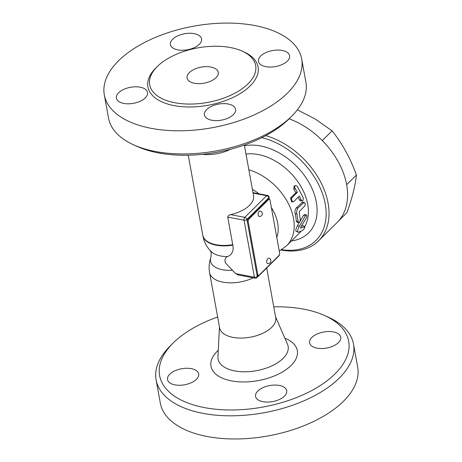 <?xml version="1.0" encoding="UTF-8"?>
<svg xmlns="http://www.w3.org/2000/svg" width="462" height="462" viewBox="0 0 462 462"><rect width="100%" height="100%" fill="white"/><g stroke="black" fill="none" stroke-linecap="round" stroke-linejoin="round"><path stroke-width="0.69" d="M261.85 137.664A66.516 45.617 45.3 0 1 325.265 204.112A66.516 45.617 45.3 0 1 281.733 249.676M298.591 222.626L296.766 222.02L296.315 221.09A49.625 34.032 -134.7 0 0 295.16 213.663C294.71 211.342 295.097 209.413 296.321 207.883L302.46 202.177L304.152 202.264L298.036 207.958C296.812 209.5 296.442 211.475 296.91 213.889L298.209 222.158L298.839 222.632L299.642 221.904L300.306 219.779L299.312 212.659L299.642 211.186L304.908 205.815L305.215 203.609L304.152 202.264M293.364 201.715L291.759 201.963L290.448 198.1L295.905 192.694A49.625 34.032 -134.7 0 0 293.78 189.189L294.046 186.163L295.853 185.47L297.089 186.105L303.199 197.632L303.17 200.098L302.402 200.86L301.455 200.52L299.353 196.027L293.745 201.565L292.81 201.634L291.897 200.71L291.482 199.157L291.817 197.869L297.413 192.308L294.808 187.809L294.733 186.44L295.403 185.562M302.2 200.889L300.496 200.906L299.359 199.879A49.625 34.032 -134.7 0 0 298.198 197.176M296.465 231.271C295.345 231.069 295.686 229.192 297.488 225.641L303.546 215.321L304.741 214.38L306.502 214.974L305.48 215.702L299.289 226.432C297.482 230.064 297.124 232.022 298.221 232.299L302.726 230.376C304.354 228.771 305.018 227.575 304.712 226.778L300.6 228.211M301.166 226.444L303.17 225.687L304.897 226.773L302.968 225.699M281.156 250.04A68.63 47.066 -134.7 0 0 318.607 240.829A68.63 47.066 -134.7 0 0 321.24 183.119A68.63 47.066 -134.7 0 0 265.777 135.632M318.607 240.829L337.162 222.436A68.63 47.066 -134.7 0 0 340.944 167.094A68.63 47.066 -134.7 0 0 289.091 118.798M322.28 140.564L332.068 130.862L315.442 119.144L297.372 109.846M338.513 221.015L346.939 212.664C352.188 198.036 355.347 185.481 356.416 174.994C350.392 158.212 342.278 143.503 332.068 130.862M346.639 184.685L356.416 174.994M300.537 228.124L300.97 226.744L306.445 217.839L306.941 215.968L306.525 214.986M296.038 231.283L298.221 232.299M295.905 192.694L297.413 192.308M230.705 149.197A28.505 14.668 169.7 0 1 202.483 154.325M258.368 275.381L257.276 276.461A2.114 1.086 169.7 0 1 254.406 277.206A2.114 1.086 100.8 0 0 255.099 278.199L238.259 274.982L235.66 273.625L225.6 263.121C224.301 260.1 224.925 257.929 227.466 256.595A16.528 11.336 -134.7 0 0 232.825 245.143L227.731 217.082C228.032 215.789 229.025 214.974 230.711 214.645A28.505 14.668 -10.3 0 0 253.546 195.645L244.346 145.016M270.039 200.219L279.591 252.772A2.114 1.086 -79.2 0 1 278.823 255.63L259.176 275.104A2.114 1.086 -79.2 0 1 258.454 275.398A2.114 1.086 -79.2 0 1 257.761 274.405L248.21 221.852A2.114 1.086 -79.2 0 1 248.978 218.994L268.624 199.52A2.114 1.086 -79.2 0 1 269.346 199.226A2.114 1.086 -79.2 0 1 270.039 200.219M258.454 275.398L257.565 275.231A2.114 1.086 -79.2 0 1 256.872 274.237L247.32 221.685A2.114 1.086 -79.2 0 1 248.088 218.821L267.735 199.347A2.114 1.086 -79.2 0 1 268.457 199.058L269.346 199.226M267.677 263.611A2.743 1.415 -79.2 0 1 266.77 262.324A2.743 1.415 -79.2 0 1 267.18 259.471A2.743 1.415 -79.2 0 1 268.705 258.218C271.102 257.975 272.47 263.484 267.677 263.611M259.095 216.407A2.743 1.415 -79.2 0 1 258.194 215.113A2.743 1.415 -79.2 0 1 258.599 212.266A2.743 1.415 -79.2 0 1 260.123 211.013A2.743 2.743 0 0 1 262.306 214.224A2.743 2.743 0 0 1 259.095 216.407M202.853 235.533A28.5 14.668 -10.3 0 0 202.905 235.839A28.5 14.668 -10.3 0 0 232.825 245.143M227.466 256.595A24.371 12.538 169.7 0 1 220.669 255.988A24.371 12.538 169.7 0 1 211.758 252.061A28.505 28.505 0 0 1 202.876 235.684M133.813 144.924L137.549 146.598A96.079 49.446 -10.3 0 0 288.773 119.115L291.678 116.233A100.3 51.617 169.7 0 1 133.813 144.924A100.3 51.617 169.7 0 1 108.518 118.029L104.314 94.872A100.3 51.617 169.7 0 1 150.618 39.53A100.3 51.617 169.7 0 1 254.845 25.554A100.3 51.617 169.7 0 1 301.686 59.003A100.3 51.617 169.7 0 1 212.225 127.726A100.3 51.617 169.7 0 1 104.314 94.872M301.686 59.003L305.89 82.161A100.3 51.617 169.7 0 1 291.678 116.233M282.213 50.462A15.835 8.149 169.7 0 1 289.605 55.74A15.835 8.149 169.7 0 1 282.294 64.478A15.835 8.149 169.7 0 1 265.841 66.684A15.835 8.149 169.7 0 1 258.443 61.406A15.835 8.149 169.7 0 1 265.754 52.668A15.835 8.149 169.7 0 1 282.213 50.462M233.333 114.668A15.835 8.149 169.7 0 1 216.453 120.622A15.835 8.149 169.7 0 1 204.412 114.951A15.835 8.149 169.7 0 1 206.658 109.569A15.835 8.149 169.7 0 1 223.544 103.615A15.835 8.149 169.7 0 1 235.58 109.286A15.835 8.149 169.7 0 1 233.333 114.668M123.781 103.419A15.835 8.149 169.7 0 1 116.389 98.135A15.835 8.149 169.7 0 1 123.7 89.397A15.835 8.149 169.7 0 1 140.153 87.191A15.835 8.149 169.7 0 1 147.551 92.469A15.835 8.149 169.7 0 1 140.24 101.213A15.835 8.149 169.7 0 1 123.781 103.419M172.661 39.212A15.835 8.149 169.7 0 1 189.541 33.258A15.835 8.149 169.7 0 1 201.582 38.924A15.835 8.149 169.7 0 1 199.336 44.306A15.835 8.149 169.7 0 1 182.45 50.26A15.835 8.149 169.7 0 1 170.414 44.589A15.835 8.149 169.7 0 1 172.661 39.212M230.509 47.569A53.846 27.708 -10.3 0 0 174.555 55.076A53.846 27.708 -10.3 0 0 149.694 84.789A53.846 27.708 -10.3 0 0 207.629 102.42A53.846 27.708 -10.3 0 0 255.653 65.529A53.846 27.708 -10.3 0 0 230.509 47.569M210.863 67.042A15.835 8.149 169.7 0 1 218.255 72.326A15.835 8.149 169.7 0 1 204.129 83.177A15.835 8.149 169.7 0 1 187.093 77.991A15.835 8.149 169.7 0 1 194.404 69.248A15.835 8.149 169.7 0 1 210.863 67.042M266.695 268L275.722 317.671A28.505 14.668 169.7 0 1 262.56 333.402A28.505 14.668 169.7 0 1 232.935 337.376A28.505 14.668 169.7 0 1 219.623 327.864L209.586 272.644A28.505 14.668 169.7 0 0 222.903 282.149A28.505 14.668 169.7 0 0 253.24 277.841M273.752 306.843A96.079 49.446 169.7 0 1 303.811 309.176A96.079 49.446 169.7 0 1 324.451 315.459A96.079 49.446 169.7 0 1 324.301 382.819A96.079 49.446 169.7 0 1 197.072 405.942A96.079 49.446 169.7 0 1 173.227 342.943A96.079 49.446 169.7 0 1 217.654 317.036M191.308 368.647A15.835 8.149 169.7 0 1 198.7 373.931A15.835 8.149 169.7 0 1 191.389 382.669A15.835 8.149 169.7 0 1 174.931 384.875A15.835 8.149 169.7 0 1 167.539 379.597A15.835 8.149 169.7 0 1 174.85 370.853A15.835 8.149 169.7 0 1 191.308 368.647M257.808 391.031A15.835 8.149 169.7 0 1 274.694 385.071A15.835 8.149 169.7 0 1 286.729 390.742A15.835 8.149 169.7 0 1 284.482 396.125A15.835 8.149 169.7 0 1 267.602 402.079A15.835 8.149 169.7 0 1 255.567 396.408A15.835 8.149 169.7 0 1 257.808 391.031M316.99 348.146A15.835 8.149 169.7 0 1 309.592 342.862A15.835 8.149 169.7 0 1 316.903 334.124A15.835 8.149 169.7 0 1 333.362 331.918A15.835 8.149 169.7 0 1 340.754 337.196A15.835 8.149 169.7 0 1 333.443 345.94A15.835 8.149 169.7 0 1 316.99 348.146M173.227 342.943L170.322 345.824A100.3 51.617 -10.3 0 0 156.11 379.897A100.3 51.617 -10.3 0 0 264.027 412.745A100.3 51.617 -10.3 0 0 353.482 344.023A100.3 51.617 -10.3 0 0 328.187 317.134L324.451 315.459M160.32 403.055A100.3 51.617 -10.3 0 0 268.237 435.903A100.3 51.617 -10.3 0 0 357.686 367.18L353.482 344.023M291.539 240.898A55.96 38.375 -134.7 0 0 316.331 202.165A55.96 38.375 -134.7 0 0 244.49 145.83M245.992 154.1A49.625 34.032 45.3 0 1 307.721 204.395A49.625 34.032 45.3 0 1 304.706 226.657M300.86 231.658L286.671 245.72A49.625 34.032 -134.7 0 0 289.478 205.856A49.625 34.032 -134.7 0 0 252.223 170.894A49.625 34.032 -134.7 0 0 248.839 169.762M303.546 215.321L305.347 215.921M297.488 225.641L299.289 226.432M293.78 189.189L295.201 188.652M290.448 198.1L291.955 197.713M299.359 199.879L301.016 199.792M301.784 202.477L303.494 202.547M296.321 207.883L298.036 207.958M295.16 213.663L296.91 213.889M296.315 221.09L298.117 221.633M276.784 237.312A38.519 26.421 -134.7 0 0 271.367 207.53M258.951 193.803A38.519 26.421 -134.7 0 0 252.408 189.38M232.75 244.698A28.505 14.668 169.7 0 1 216.101 244.739A28.505 14.668 169.7 0 1 202.789 235.233L202.905 235.839M253.084 193.11L266.643 195.703A2.114 1.45 45.3 0 1 268.745 197.823A2.114 1.086 -10.3 0 0 269.046 197.107A2.114 2.114 0 0 0 267.365 195.409A2.114 1.086 100.8 0 0 266.643 195.703L244.814 217.336A2.114 1.086 100.8 0 0 244.046 220.201A2.114 1.086 -10.3 0 0 246.916 219.456L268.745 197.823L268.988 199.157M267.735 199.347L268.624 199.52M257.761 274.405L256.872 274.237L257.276 276.461A2.114 1.45 -134.7 0 1 256.982 277.622L278.817 255.988A2.114 2.114 0 0 0 279.441 254.55M230.711 214.645L244.814 217.336A2.114 1.45 -134.7 0 1 246.916 219.456L247.32 221.685L248.21 221.852M248.978 218.994L248.088 218.821M279.135 255.232A2.114 1.45 45.3 0 1 278.817 255.988M227.731 217.082L244.046 220.201L254.406 277.206L235.66 273.625M156.618 67.209A55.96 28.794 -10.3 0 0 169.381 104.528A55.96 28.794 -10.3 0 0 244.167 90.939A55.96 28.794 -10.3 0 0 242.989 51.513M232.565 270.241A25.526 13.138 169.7 0 1 210.943 257.224C209.113 262.243 208.657 267.382 209.586 272.644M275.56 316.805L287.48 344.184A35.597 18.318 169.7 0 1 273.458 365.096A35.597 18.318 169.7 0 1 234.708 370.905A35.597 18.318 169.7 0 1 217.943 356.826L219.467 326.998M218.278 350.312A43.878 22.58 -10.3 0 0 231.468 380.873A43.878 22.58 -10.3 0 0 288.155 368.064A43.878 22.58 -10.3 0 0 284.881 338.207M279.285 251.097L286.671 245.72M188.248 155.215L202.789 235.233M253.003 192.666L267.365 195.409M269.046 197.107L269.438 199.255M255.099 278.199A2.114 2.114 0 0 0 256.982 277.622M210.551 250.889L211.221 253.043L210.943 257.224M160.314 403.049L156.11 379.891"/></g></svg>
